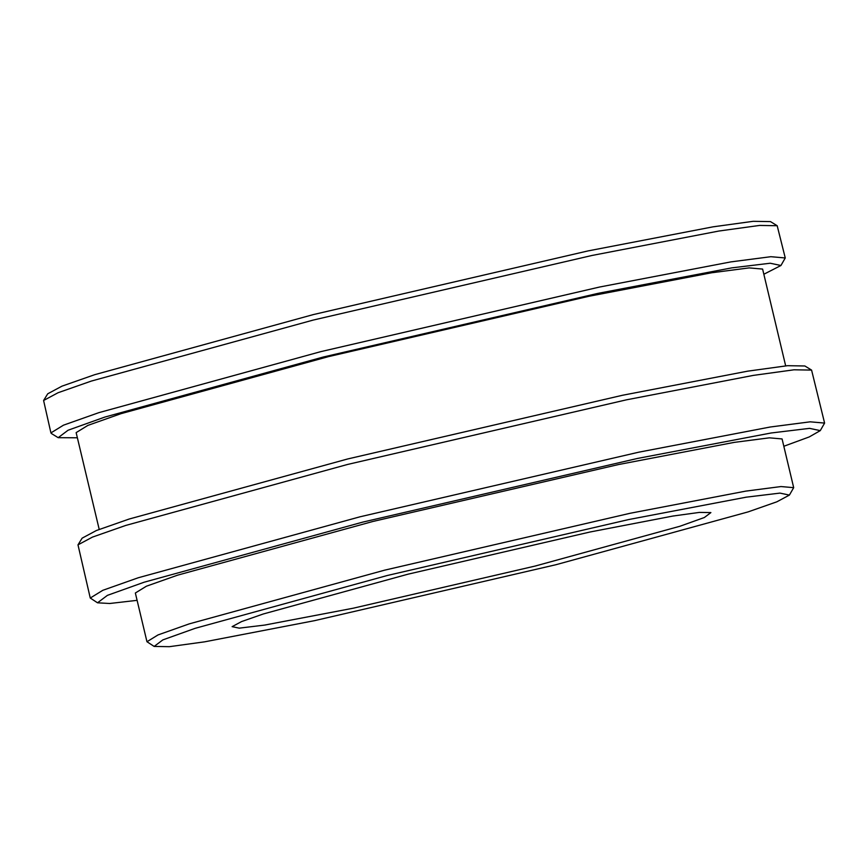 <?xml version="1.0" encoding="UTF-8"?>
<svg xmlns="http://www.w3.org/2000/svg" width="868" height="868" viewBox="0 0 868 868"><rect width="100%" height="100%" fill="white"/><g stroke="black" fill="none" stroke-linecap="round" stroke-linejoin="round"><path stroke-width="1.3" d="M777.185 225.723L770.48 221.6L753.174 221.318L713.127 226.819L588.07 250.906L313.315 314.585L94.775 374.661L61.986 386.151L47.729 393.79L43.595 400.484L58.08 392.727L91.357 381.063L313.164 320.086L592.03 255.463L718.975 231.018L759.619 225.43L777.185 225.723L785.258 257.959L770.86 256.7L730.899 261.886L599.56 287.037L320.683 351.67L98.876 412.647L63.472 425.179L50.919 432.904L51.483 433.566L58.178 437.678L68.073 430.235L104.876 417.063L323.417 356.987L598.171 293.319L731.789 267.865L770.209 263.232L780.94 265.499L763.851 274.245M353.189 608.218L535.187 566.045L679.959 526.247L704.339 517.523L710.892 512.587L699.424 512.402L672.895 516.048L590.056 531.997L408.047 574.182L263.286 613.98L241.564 621.586L232.114 626.653L239.221 628.15L264.675 625.079L353.189 608.218M314.487 620.674L204.566 641.843L169.368 646.682L154.157 646.432L162.848 639.89L195.202 628.313L387.269 575.506L628.757 519.541L746.187 497.18L779.963 493.1L789.392 495.096L776.849 501.812L748.042 511.914L555.965 564.71L314.487 620.674M811.58 370.094L804.875 365.981L787.569 365.688L747.522 371.189L622.465 395.276L347.71 458.955L129.169 519.031L96.381 530.522L82.124 538.16L77.99 544.854L92.475 537.097L125.752 525.433L347.558 464.456L626.425 399.833L753.37 375.388L794.014 369.801L811.58 370.094L824.6 423.085L810.191 421.826L770.231 427.013L638.891 452.163L360.025 516.796L138.218 577.773L102.815 590.305L90.261 598.03L97.52 602.804L107.404 595.361L144.218 582.189L362.748 522.113L637.503 458.445L771.12 432.991L809.551 428.358L820.271 430.626L809.236 436.929L783.826 446.271M90.261 598.03L77.99 544.854M820.271 430.626L824.6 423.085M137.111 600.341L109.661 603.499L97.52 602.804M146.963 641.734L135.354 593.007L146.41 586.204L177.593 575.169L372.936 521.462L618.537 464.543L734.198 442.387L769.395 437.83L782.079 438.937L793.688 487.664L781.005 486.557L745.807 491.114L630.146 513.27L384.546 570.189L189.202 623.886L158.019 634.931L146.963 641.734L154.157 646.432M789.392 495.096L793.688 487.664M780.94 265.499L785.258 257.959M77.382 437.787L58.178 437.678M50.919 432.904L43.595 400.484M99.212 529.415L76.145 432.622L87.885 425.396L120.977 413.678L328.332 356.672L589.014 296.259L711.793 272.747L749.149 267.897L762.614 269.08L785.67 365.873"/></g></svg>
